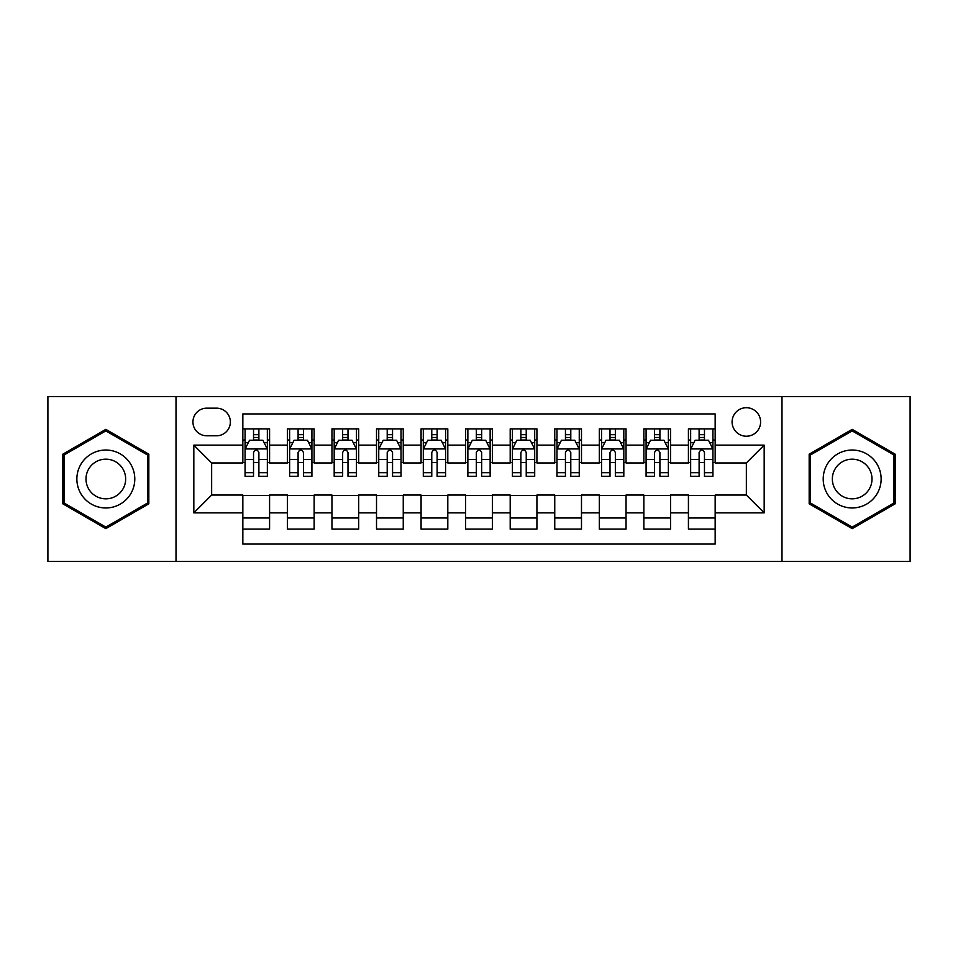 <?xml version="1.0" encoding="UTF-8"?>
<svg xmlns="http://www.w3.org/2000/svg" width="958" height="958" viewBox="0 0 958 958"><rect width="100%" height="100%" fill="white"/><g stroke="black" fill="none" stroke-linecap="round" stroke-linejoin="round"><path stroke-width="1.44" d="M746.354 407.713A14.262 14.262 0 0 0 732.092 421.963A14.262 14.262 0 0 0 746.354 436.225A14.262 14.262 0 0 0 760.604 421.963A14.262 14.262 0 0 0 746.354 407.713M781.991 561.436L910.1 561.436L910.1 396.564L781.991 396.564L781.991 561.436L176.009 561.436L176.009 396.564L47.9 396.564L47.9 561.436L176.009 561.436M715.159 428.873L688.419 428.873L688.419 445.135L670.6 445.135L670.6 462.954L688.419 462.954L688.419 445.135M670.6 445.135L670.6 428.873L643.86 428.873L643.86 445.135L626.041 445.135L626.041 462.954L643.86 462.954L643.86 445.135M626.041 445.135L626.041 428.873L599.313 428.873L599.313 445.135L581.482 445.135L581.482 462.954L599.313 462.954L599.313 445.135M581.482 445.135L581.482 428.873L554.754 428.873L554.754 445.135L536.923 445.135L536.923 462.954L554.754 462.954L554.754 445.135M536.923 445.135L536.923 428.873L510.195 428.873L510.195 445.135L492.364 445.135L492.364 462.954L510.195 462.954L510.195 445.135M492.364 445.135L492.364 428.873L465.636 428.873L465.636 445.135L447.805 445.135L447.805 462.954L465.636 462.954L465.636 445.135M447.805 445.135L447.805 428.873L421.077 428.873L421.077 445.135L403.246 445.135L403.246 462.954L421.077 462.954L421.077 445.135M403.246 445.135L403.246 428.873L376.518 428.873L376.518 445.135L358.687 445.135L358.687 462.954L376.518 462.954L376.518 445.135M358.687 445.135L358.687 428.873L331.959 428.873L331.959 445.135L314.14 445.135L314.14 462.954L331.959 462.954L331.959 445.135M314.14 445.135L314.14 428.873L287.4 428.873L287.4 462.954L269.581 462.954L269.581 428.873L242.841 428.873M242.841 529.127L269.581 529.127L269.581 495.046L287.4 495.046L287.4 529.127L314.14 529.127L314.14 495.046L331.959 495.046L331.959 512.865L314.14 512.865M331.959 512.865L331.959 529.127L358.687 529.127L358.687 495.046L376.518 495.046L376.518 512.865L358.687 512.865M376.518 512.865L376.518 529.127L403.246 529.127L403.246 495.046L421.077 495.046L421.077 512.865L403.246 512.865M421.077 512.865L421.077 529.127L447.805 529.127L447.805 495.046L465.636 495.046L465.636 512.865L447.805 512.865M465.636 512.865L465.636 529.127L492.364 529.127L492.364 495.046L510.195 495.046L510.195 512.865L492.364 512.865M510.195 512.865L510.195 529.127L536.923 529.127L536.923 495.046L554.754 495.046L554.754 512.865L536.923 512.865M554.754 512.865L554.754 529.127L581.482 529.127L581.482 495.046L599.313 495.046L599.313 512.865L581.482 512.865M599.313 512.865L599.313 529.127L626.041 529.127L626.041 495.046L643.86 495.046L643.86 512.865L626.041 512.865M643.86 512.865L643.86 529.127L670.6 529.127L670.6 495.046L688.419 495.046L688.419 512.865L670.6 512.865M206.748 435.782L216.556 435.782A13.807 13.807 0 0 0 230.363 421.963A13.807 13.807 0 0 0 216.556 408.156L206.748 408.156A13.807 13.807 0 0 0 192.941 421.963A13.807 13.807 0 0 0 206.748 435.782M781.991 396.564L176.009 396.564M715.159 445.135L715.159 413.94L242.841 413.94L242.841 462.954L211.646 462.954L211.646 495.046L242.841 495.046L242.841 544.06L715.159 544.06L715.159 495.046L746.354 495.046L746.354 462.954L715.159 462.954L715.159 445.135L764.173 445.135L764.173 512.865L715.159 512.865M242.841 512.865L193.827 512.865L193.827 445.135L242.841 445.135M688.419 512.865L688.419 529.127L715.159 529.127M242.841 440.009L245.068 440.009M253.535 440.009L258.888 440.009M267.354 440.009L269.581 440.009M242.841 462.51L245.068 462.51M253.535 462.51L258.888 462.51M267.354 462.51L269.581 462.51M242.841 495.49L269.581 495.49M242.841 517.991L269.581 517.991M287.4 462.51L289.627 462.51M298.094 462.51L303.447 462.51M311.913 462.51L314.14 462.51M287.4 440.009L289.627 440.009M298.094 440.009L303.447 440.009M311.913 440.009L314.14 440.009M287.4 495.49L314.14 495.49M287.4 517.991L314.14 517.991M331.959 495.49L358.687 495.49M331.959 517.991L358.687 517.991M331.959 440.009L334.186 440.009M342.653 440.009L347.994 440.009M356.46 440.009L358.687 440.009M331.959 462.51L334.186 462.51M342.653 462.51L347.994 462.51M356.46 462.51L358.687 462.51M376.518 495.49L403.246 495.49M376.518 517.991L403.246 517.991M376.518 440.009L378.745 440.009M387.212 440.009L392.552 440.009M401.019 440.009L403.246 440.009M376.518 462.51L378.745 462.51M387.212 462.51L392.552 462.51M401.019 462.51L403.246 462.51M421.077 495.49L447.805 495.49M421.077 517.991L447.805 517.991M421.077 440.009L423.304 440.009M431.771 440.009L437.111 440.009M445.578 440.009L447.805 440.009M421.077 462.51L423.304 462.51M431.771 462.51L437.111 462.51M445.578 462.51L447.805 462.51M465.636 495.49L492.364 495.49M465.636 517.991L492.364 517.991M465.636 440.009L467.863 440.009M476.33 440.009L481.67 440.009M490.137 440.009L492.364 440.009M465.636 462.51L467.863 462.51M476.33 462.51L481.67 462.51M490.137 462.51L492.364 462.51M510.195 495.49L536.923 495.49M510.195 517.991L536.923 517.991M510.195 440.009L512.422 440.009M520.889 440.009L526.229 440.009M534.696 440.009L536.923 440.009M510.195 462.51L512.422 462.51M520.889 462.51L526.229 462.51M534.696 462.51L536.923 462.51M554.754 495.49L581.482 495.49M554.754 517.991L581.482 517.991M554.754 440.009L556.981 440.009M565.448 440.009L570.788 440.009M579.255 440.009L581.482 440.009M554.754 462.51L556.981 462.51M565.448 462.51L570.788 462.51M579.255 462.51L581.482 462.51M599.313 495.49L626.041 495.49M599.313 517.991L626.041 517.991M599.313 440.009L601.54 440.009M610.006 440.009L615.347 440.009M623.814 440.009L626.041 440.009M599.313 462.51L601.54 462.51M610.006 462.51L615.347 462.51M623.814 462.51L626.041 462.51M643.86 495.49L670.6 495.49M643.86 517.991L670.6 517.991M643.86 440.009L646.087 440.009M654.553 440.009L659.906 440.009M668.373 440.009L670.6 440.009M643.86 462.51L646.087 462.51M654.553 462.51L659.906 462.51M668.373 462.51L670.6 462.51M688.419 495.49L715.159 495.49M688.419 517.991L715.159 517.991M688.419 440.009L690.646 440.009M699.112 440.009L704.465 440.009M712.932 440.009L715.159 440.009M688.419 462.51L690.646 462.51M699.112 462.51L704.465 462.51M712.932 462.51L715.159 462.51M211.646 462.954L193.827 445.135M211.646 495.046L193.827 512.865M764.173 445.135L746.354 462.954M764.173 512.865L746.354 495.046M105.823 528.648L148.825 503.824L148.825 454.176L105.823 429.352L62.833 454.176L62.833 503.824L105.823 528.648M895.167 454.176L852.177 429.352L809.175 454.176L809.175 503.824L852.177 528.648L895.167 503.824L895.167 454.176M258.888 434.669L253.535 434.669M267.354 472.689L258.888 472.689L258.888 476.33L267.354 476.33L267.354 449.146L262.887 440.237L249.523 440.237L245.068 449.146L245.068 476.33L253.535 476.33L253.535 472.689L245.068 472.689M245.068 449.146L245.068 428.873M267.354 449.146L267.354 428.873M253.535 440.237L253.535 428.873M258.888 428.873L258.888 440.237M258.888 472.689L258.888 452.487C257.103 449.051 255.319 449.051 253.535 452.487L253.535 472.689M105.823 450.032A28.968 28.968 0 0 0 76.868 479A28.968 28.968 0 0 0 105.823 507.968A28.968 28.968 0 0 0 134.791 479A28.968 28.968 0 0 0 105.823 450.032M105.823 459.169A19.831 19.831 0 0 0 85.992 479A19.831 19.831 0 0 0 105.823 498.831A19.831 19.831 0 0 0 125.654 479A19.831 19.831 0 0 0 105.823 459.169M147.484 503.058L105.823 527.104L64.162 503.058L64.162 454.942L105.823 430.896L147.484 454.942L147.484 503.058M827.089 464.522A28.968 28.968 0 0 0 837.687 504.088A28.968 28.968 0 0 0 877.253 493.478A28.968 28.968 0 0 0 866.655 453.912A28.968 28.968 0 0 0 827.089 464.522M835.005 469.085A19.831 19.831 0 0 0 842.262 496.172A19.831 19.831 0 0 0 869.349 488.915A19.831 19.831 0 0 0 862.092 461.828A19.831 19.831 0 0 0 835.005 469.085M893.838 454.942L893.838 503.058L852.177 527.104L810.516 503.058L810.516 454.942L852.177 430.896L893.838 454.942M303.447 434.669L298.094 434.669M311.913 472.689L303.447 472.689L303.447 476.33L311.913 476.33L311.913 449.146L307.446 440.237L294.082 440.237L289.627 449.146L289.627 476.33L298.094 476.33L298.094 472.689L289.627 472.689M289.627 449.146L289.627 428.873M311.913 449.146L311.913 428.873M298.094 440.237L298.094 428.873M303.447 428.873L303.447 440.237M303.447 472.689L303.447 452.487C301.662 449.051 299.878 449.051 298.094 452.487L298.094 472.689M347.994 434.669L342.653 434.669M356.46 472.689L347.994 472.689L347.994 476.33L356.46 476.33L356.46 449.146L352.005 440.237L338.641 440.237L334.186 449.146L334.186 476.33L342.653 476.33L342.653 472.689L334.186 472.689M334.186 449.146L334.186 428.873M356.46 449.146L356.46 428.873M342.653 440.237L342.653 428.873M347.994 428.873L347.994 440.237M347.994 472.689L347.994 452.487C346.221 449.051 344.437 449.051 342.653 452.487L342.653 472.689M392.552 434.669L387.212 434.669M401.019 472.689L392.552 472.689L392.552 476.33L401.019 476.33L401.019 449.146L396.564 440.237L383.2 440.237L378.745 449.146L378.745 476.33L387.212 476.33L387.212 472.689L378.745 472.689M378.745 449.146L378.745 428.873M401.019 449.146L401.019 428.873M387.212 440.237L387.212 428.873M392.552 428.873L392.552 440.237M392.552 472.689L392.552 452.487C390.78 449.051 388.996 449.051 387.212 452.487L387.212 472.689M437.111 434.669L431.771 434.669M445.578 472.689L437.111 472.689L437.111 476.33L445.578 476.33L445.578 449.146L441.123 440.237L427.759 440.237L423.304 449.146L423.304 476.33L431.771 476.33L431.771 472.689L423.304 472.689M423.304 449.146L423.304 428.873M445.578 449.146L445.578 428.873M431.771 440.237L431.771 428.873M437.111 428.873L437.111 440.237M437.111 472.689L437.111 452.487C435.339 449.051 433.555 449.051 431.771 452.487L431.771 472.689M481.67 434.669L476.33 434.669M490.137 472.689L481.67 472.689L481.67 476.33L490.137 476.33L490.137 449.146L485.682 440.237L472.318 440.237L467.863 449.146L467.863 476.33L476.33 476.33L476.33 472.689L467.863 472.689M467.863 449.146L467.863 428.873M490.137 449.146L490.137 428.873M476.33 440.237L476.33 428.873M481.67 428.873L481.67 440.237M481.67 472.689L481.67 452.487C479.898 449.051 478.114 449.051 476.33 452.487L476.33 472.689M526.229 434.669L520.889 434.669M534.696 472.689L526.229 472.689L526.229 476.33L534.696 476.33L534.696 449.146L530.241 440.237L516.877 440.237L512.422 449.146L512.422 476.33L520.889 476.33L520.889 472.689L512.422 472.689M512.422 449.146L512.422 428.873M534.696 449.146L534.696 428.873M520.889 440.237L520.889 428.873M526.229 428.873L526.229 440.237M526.229 472.689L526.229 452.487C524.457 449.051 522.673 449.051 520.889 452.487L520.889 472.689M570.788 434.669L565.448 434.669M579.255 472.689L570.788 472.689L570.788 476.33L579.255 476.33L579.255 449.146L574.8 440.237L561.436 440.237L556.981 449.146L556.981 476.33L565.448 476.33L565.448 472.689L556.981 472.689M556.981 449.146L556.981 428.873M579.255 449.146L579.255 428.873M565.448 440.237L565.448 428.873M570.788 428.873L570.788 440.237M570.788 472.689L570.788 452.487C569.004 449.051 567.232 449.051 565.448 452.487L565.448 472.689M615.347 434.669L610.006 434.669M623.814 472.689L615.347 472.689L615.347 476.33L623.814 476.33L623.814 449.146L619.359 440.237L605.995 440.237L601.54 449.146L601.54 476.33L610.006 476.33L610.006 472.689L601.54 472.689M601.54 449.146L601.54 428.873M623.814 449.146L623.814 428.873M610.006 440.237L610.006 428.873M615.347 428.873L615.347 440.237M615.347 472.689L615.347 452.487C613.563 449.051 611.791 449.051 610.006 452.487L610.006 472.689M659.906 434.669L654.553 434.669M668.373 472.689L659.906 472.689L659.906 476.33L668.373 476.33L668.373 449.146L663.918 440.237L650.554 440.237L646.087 449.146L646.087 476.33L654.553 476.33L654.553 472.689L646.087 472.689M646.087 449.146L646.087 428.873M668.373 449.146L668.373 428.873M654.553 440.237L654.553 428.873M659.906 428.873L659.906 440.237M659.906 472.689L659.906 452.487C658.122 449.051 656.35 449.051 654.553 452.487L654.553 472.689M704.465 434.669L699.112 434.669M712.932 472.689L704.465 472.689L704.465 476.33L712.932 476.33L712.932 449.146L708.477 440.237L695.113 440.237L690.646 449.146L690.646 476.33L699.112 476.33L699.112 472.689L690.646 472.689M690.646 449.146L690.646 428.873M712.932 449.146L712.932 428.873M699.112 440.237L699.112 428.873M704.465 428.873L704.465 440.237M704.465 472.689L704.465 452.487C702.681 449.051 700.897 449.051 699.112 452.487L699.112 472.689M287.4 512.865L269.581 512.865M287.4 445.135L269.581 445.135M267.234 448.919L245.176 448.919M245.068 442.692L248.302 442.692M264.121 442.692L267.354 442.692M253.535 459.469L245.068 459.469M267.354 459.469L258.888 459.469M258.888 437.495L253.535 437.495M311.793 448.919L289.735 448.919M289.627 442.692L292.861 442.692M308.68 442.692L311.913 442.692M298.094 459.469L289.627 459.469M311.913 459.469L303.447 459.469M303.447 437.495L298.094 437.495M356.352 448.919L334.294 448.919M334.186 442.692L337.42 442.692M353.239 442.692L356.46 442.692M342.653 459.469L334.186 459.469M356.46 459.469L347.994 459.469M347.994 437.495L342.653 437.495M400.911 448.919L378.853 448.919M378.745 442.692L381.979 442.692M397.798 442.692L401.019 442.692M387.212 459.469L378.745 459.469M401.019 459.469L392.552 459.469M392.552 437.495L387.212 437.495M445.47 448.919L423.412 448.919M423.304 442.692L426.538 442.692M442.356 442.692L445.578 442.692M431.771 459.469L423.304 459.469M445.578 459.469L437.111 459.469M437.111 437.495L431.771 437.495M490.029 448.919L467.971 448.919M467.863 442.692L471.085 442.692M486.915 442.692L490.137 442.692M476.33 459.469L467.863 459.469M490.137 459.469L481.67 459.469M481.67 437.495L476.33 437.495M534.588 448.919L512.53 448.919M512.422 442.692L515.644 442.692M531.462 442.692L534.696 442.692M520.889 459.469L512.422 459.469M534.696 459.469L526.229 459.469M526.229 437.495L520.889 437.495M579.147 448.919L557.089 448.919M556.981 442.692L560.202 442.692M576.021 442.692L579.255 442.692M565.448 459.469L556.981 459.469M579.255 459.469L570.788 459.469M570.788 437.495L565.448 437.495M623.706 448.919L601.648 448.919M601.54 442.692L604.761 442.692M620.58 442.692L623.814 442.692M610.006 459.469L601.54 459.469M623.814 459.469L615.347 459.469M615.347 437.495L610.006 437.495M668.265 448.919L646.207 448.919M646.087 442.692L649.32 442.692M665.139 442.692L668.373 442.692M654.553 459.469L646.087 459.469M668.373 459.469L659.906 459.469M659.906 437.495L654.553 437.495M712.824 448.919L690.766 448.919M690.646 442.692L693.879 442.692M709.698 442.692L712.932 442.692M699.112 459.469L690.646 459.469M712.932 459.469L704.465 459.469M704.465 437.495L699.112 437.495"/></g></svg>
